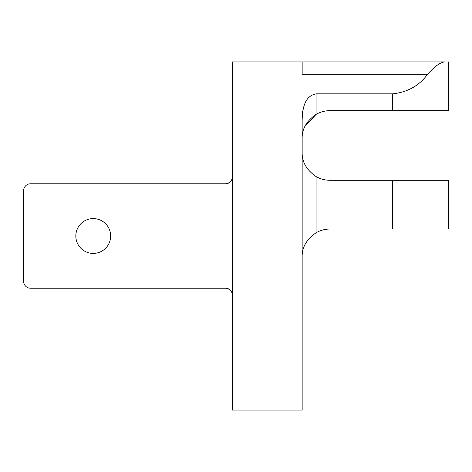 <?xml version="1.0" encoding="UTF-8"?>
<svg xmlns="http://www.w3.org/2000/svg" width="472" height="472" viewBox="0 0 472 472"><rect width="100%" height="100%" fill="white"/><g stroke="black" fill="none" stroke-linecap="round" stroke-linejoin="round"><path stroke-width="0.71" d="M316.087 232.767L316.087 176.558A27.854 27.854 0 0 0 330.011 180.286L448.4 180.286L448.4 229.038L330.011 229.038A27.854 27.854 0 0 0 316.087 232.767C306.57 239.316 301.927 247.357 302.157 256.892M316.087 176.558C306.57 170.008 301.927 161.967 302.157 152.432M211.627 183.773L30.562 183.773A6.962 6.962 0 0 0 23.6 190.735L23.6 281.265L23.6 190.735M211.627 288.227L30.562 288.227L225.557 288.227L229.292 289.318M231.61 180.251L232.519 176.805A6.962 6.962 0 0 1 225.557 183.773L229.292 182.682M23.6 281.265A6.962 6.962 0 0 0 30.562 288.227M225.557 183.773L30.562 183.773M231.61 291.749L232.519 295.195A6.962 6.962 0 0 0 225.557 288.227M110.649 236A17.411 17.411 0 0 1 93.238 253.411A17.411 17.411 0 0 1 75.827 236A17.411 17.411 0 0 1 93.238 218.589A17.411 17.411 0 0 1 110.649 236M427.608 74.269L302.157 74.269L302.157 61.903L444.589 61.903C440.063 62.469 434.405 66.587 427.608 74.269C419.201 85.709 407.566 92.235 392.686 93.851L392.686 110.649L448.4 110.649L448.4 61.903M377.022 61.903L232.519 61.903L232.519 410.097L302.157 410.097L302.157 119.935C302.469 110.365 303.809 96.129 316.087 93.851L392.686 93.851M408.357 61.903L444.589 61.903M392.686 110.649L330.011 110.649A27.854 27.854 0 0 0 316.087 114.383C306.57 120.926 301.927 128.968 302.157 138.502M316.087 93.851L316.087 114.383L304.942 126.36M392.686 180.286L392.686 229.038M302.157 110.649L302.157 119.935"/></g></svg>
